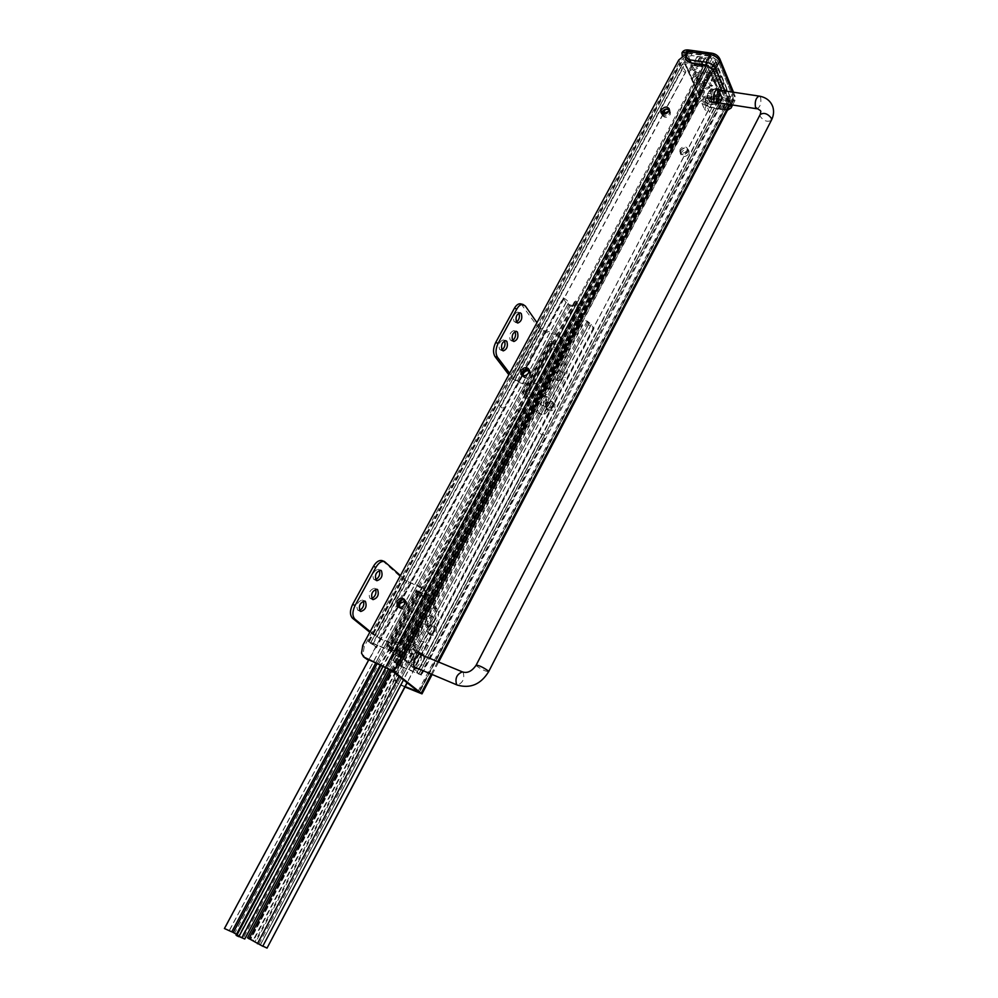 <?xml version="1.0" encoding="UTF-8"?>
<svg xmlns="http://www.w3.org/2000/svg" width="998" height="998" viewBox="0 0 998 998"><rect width="100%" height="100%" fill="white"/><g stroke="black" fill="none" stroke-linecap="round" stroke-linejoin="round"><path stroke-width="0.75" stroke-dasharray="4.99 3.74" d="M405.163 600.933L406.635 601.831L406.872 606.447C404.726 609.404 402.456 610.015 400.061 608.281L398.938 607.308C401.333 609.017 403.604 608.393 405.737 605.449L405.013 600.397M400.061 608.281L399.499 607.395M669.047 110.94L670.444 112.3L670.169 114.62C667.4 117.739 664.942 118.138 662.797 115.793L662.784 114.146M661.961 113.809L662.086 114.296C664.231 116.641 666.701 116.242 669.471 113.123L669.296 110.079M529.264 370.944L530.637 372.104L530.524 375.485C528.042 378.579 525.634 379.04 523.314 376.882L522.927 375.685M522.291 375.473L522.378 375.647C524.699 377.793 527.106 377.331 529.601 374.225L529.252 370.27M685.514 72.667L685.863 71.469L683.106 67.677L682.607 63.797L703.004 66.716L707.308 73.802L397.054 655.935L399.013 657.146L527.144 416.129L528.254 415.642L524.599 411.513L706.609 69.785L705.374 67.053L702.692 65.219L681.597 62.213L680.249 62.649L681.085 66.579C680.536 68.712 682.008 70.733 685.514 72.667L664.468 111.863M706.459 74.476L707.981 75.948L527.144 416.129M707.981 75.948L709.353 74.887L706.609 69.785M663.196 114.221L376.62 647.365L504.788 408.669L501.37 405.462L683.293 67.415M685.863 71.469L663.907 112.337M662.922 114.171L504.788 408.669M376.62 647.365L370.832 642.675L391.066 651.145L397.054 655.935M399.013 657.146L390.23 650.334L368.212 641.327L376.72 647.802M563.234 297.816L565.903 302.556L570.12 306.012L580.749 307.945L576.707 302.693L577.443 302.282L575.746 300.885L574.561 301.558L578.067 306.885L569.272 304.702L568.386 303.267C568.648 301.646 566.939 299.824 563.234 297.816L368.599 660.127M568.024 303.691L231.723 931.708L568.074 303.629M236.015 935.051L242.327 937.746L236.439 934.265M575.746 300.885L380.986 665.417M577.443 302.282L383.132 666.327M563.059 298.739L224.787 928.514L234.755 933.043L244.76 939.006M516.515 322.142L514.082 321.593C512.772 316.79 513.945 313.634 517.575 312.125L518.835 313.01M512.61 340.605L510.215 340.069C508.905 335.278 510.09 332.134 513.745 330.625L515.005 331.511M501.982 349.999L499.586 349.462C498.251 344.647 499.449 341.466 503.179 339.944L504.439 340.842M521.056 303.941L538.396 327.643L545.519 332.097L557.034 335.116L561.213 338.235L560.876 345.657L542.862 379.49C539.594 384.517 535.327 386.575 530.025 385.665L518.511 382.384L511.288 377.943L508.843 374.737M509.641 373.252L513.745 378.641L517.363 380.862L528.89 384.143C534.192 385.053 538.471 382.995 541.739 377.955L559.791 344.085L560.128 336.65L555.948 333.519L544.421 330.513L540.854 328.292L536.949 322.678M375.66 579.713L373.676 579.339C371.98 574.287 373.464 570.943 378.117 569.322L379.365 570.32M371.842 598.613L369.896 598.264C368.2 593.224 369.697 589.893 374.387 588.259L375.622 589.269M359.567 610.452L357.646 610.115C355.912 605.025 357.434 601.669 362.212 600.023L363.447 601.033M382.596 560.814L402.905 579.027L424.824 589.793C427.094 592.737 427.269 596.243 425.31 600.297L405.35 637.797C401.782 643.323 397.366 645.344 392.077 643.847L380.637 639.107L369.809 632.245M370.183 631.572L379.203 637.934L390.642 642.675C395.932 644.172 400.373 642.151 403.928 636.612L423.938 599.062C425.897 594.995 425.734 591.49 423.451 588.546L420.632 586.575L409.168 582.158L400.447 575.522M716.851 89.146L715.554 88.41C711.649 90.481 710.289 94.822 711.437 101.422L713.271 103.081L714.493 102.732M715.079 102.258C717.799 98.677 718.572 94.623 717.412 90.094L717.25 89.77M719.77 90.144L719.932 90.481C721.08 95.01 720.307 99.064 717.587 102.657M423.688 655.836C424.424 661.163 422.628 665.429 418.299 668.648M420.62 653.69L419.272 652.717C414.569 650.896 408.369 664.568 412.611 667.462L414.607 667.986M415.792 667.6C420.133 664.394 421.929 660.115 421.181 654.8M419.16 692.4L730.648 98.091L715.491 60.703L712.135 58.408L691.963 55.601L684.902 56.973L679.613 61.938L364.258 646.492L363.01 654.289L365.093 658.094M730.573 96.719L733.093 94.585L717.836 57.535L712.921 54.166L689.418 50.923L686.986 53.256L702.954 90.007L707.669 93.213L730.573 96.719L730.037 102.108L708.792 98.802L706.646 97.355L729.526 100.885L733.256 99.738L733.206 97.804L717.924 60.803L710.763 55.888L687.235 52.632L686 54.191L691.127 53.655L711.325 56.462L718.036 61.065L713.196 70.172M709.229 95.608L710.002 97.417L703.141 98.677L698.026 103.493L697.228 101.684L702.343 96.868L709.229 95.608L728.889 98.627L730.648 98.091M395.033 670.818L396.431 671.916L395.295 679.476L397.366 683.193L399.549 684.665L395.969 682.108L393.898 678.39L395.033 670.818L697.228 101.684M398.302 607.096L398.651 607.557C401.246 609.429 403.703 608.768 406.036 605.561L405.774 600.571L404.714 599.786M436.613 632.42L436.313 627.555C433.781 625.696 431.386 626.32 429.152 629.414L429.464 634.304C431.997 636.138 434.392 635.514 436.613 632.42M427.818 628.253C430.063 625.147 432.458 624.523 435.003 626.395L435.29 631.26C433.057 634.354 430.674 634.99 428.13 633.144L427.818 628.253M521.792 375.211L522.079 375.847C524.599 378.18 527.194 377.668 529.888 374.312L530.013 370.657L529.14 369.722M554.838 408.02L554.925 404.452C552.455 402.119 549.923 402.581 547.328 405.837L547.253 409.442C549.723 411.737 552.243 411.276 554.838 408.02M546.243 404.377C548.838 401.121 551.383 400.66 553.84 402.98L553.753 406.56C551.158 409.816 548.626 410.29 546.156 407.982L546.243 404.377M661.612 113.572L661.774 114.446C664.094 116.978 666.764 116.554 669.758 113.161L669.321 109.643M688.807 153.729L689.069 151.259C686.786 148.727 684.204 149.101 681.297 152.395L681.035 154.877C683.318 157.397 685.913 157.01 688.807 153.729M680.461 150.636C683.368 147.342 685.963 146.956 688.246 149.5L687.984 151.97C685.077 155.264 682.482 155.651 680.199 153.118L680.461 150.636M404.988 687.011L399.549 684.665M405.2 686.612L398.152 683.58M396.431 671.916L698.026 103.493M710.002 97.417L729.65 100.461L419.085 693.086M728.428 106.487L733.106 97.567L718.036 61.065M733.106 97.567L733.156 99.376L729.65 100.461M409.841 665.017L408.843 663.296C408.357 659.416 409.642 656.06 412.71 653.216L416.266 652.854C418.174 659.079 416.266 663.258 410.552 665.392L409.841 665.017M413.609 654.064L411.164 654.314L408.494 661.237L409.18 662.41C413.297 661.786 414.769 659.004 413.609 654.064M708.53 100.074C707.507 96.295 708.143 92.864 710.426 89.745L712.036 88.984L713.62 90.419C714.593 96.058 713.42 99.75 710.102 101.484L708.53 100.074M707.657 98.303L707.819 98.615C710.476 99.338 711.599 97.018 711.162 91.666L708.954 91.217L707.657 98.303M710.888 98.528L706.871 106.125L701.943 103.405L704.176 97.492L710.888 98.528L713.558 104.74L706.883 103.692L704.65 109.58L709.566 112.312L706.871 106.125M706.883 103.692L704.176 97.492M709.566 112.312L713.558 104.74M412.062 648.725L418.736 651.482L423.751 641.976C418.087 639.73 414.195 641.988 412.062 648.725L416.715 652.592C418.823 645.893 422.703 643.648 428.342 645.893L423.751 641.976M428.342 645.893L423.352 655.349L421.019 654.376M418.736 651.482L423.352 655.349M419.859 653.902L416.715 652.592M706.646 97.355L705.486 99.55L707.632 101.01L708.792 98.802L707.17 98.553C702.929 97.617 699.922 95.583 698.163 92.44L682.233 56.162M697.091 56.549L693.86 63.273L694.009 64.62L695.955 65.506L694.284 65.257L700.384 64.259L697.091 56.549L705.486 57.722L708.742 65.444L707.071 65.207L704.351 58.782L699.311 58.084L702.056 64.496L700.384 64.259M708.742 65.444L700.995 66.217L700.721 65.581L702.405 65.818L702.667 63.011L697.789 62.325L700.608 57.048M702.754 92.24L700.035 97.38L700.87 99.101L697.664 91.791L699.012 93.138L709.915 87.612L701.731 86.377L704.376 92.49L702.754 92.24L687.647 57.535L689.306 57.759L692.076 64.146L700.371 65.332L700.92 66.604L692.637 65.419L695.095 71.108L703.353 72.305L703.902 73.565L695.643 72.355L698.251 78.355L706.472 79.566L706.996 80.813L698.787 79.591L701.195 85.154L709.391 86.377L709.915 87.612M689.306 57.759L685.676 64.508L684.703 63.797L700.035 97.38M722.203 97.38L718.785 103.243L716.277 101.958L717.924 102.208L719.109 90.032L722.203 97.38L714.007 96.12L710.875 88.797L712.522 89.034L715.129 95.147L720.045 95.908L717.462 89.783L719.109 90.032M710.875 88.797L709.728 100.935L711.624 101.796L709.99 101.534L716.04 102.258L714.718 101.808L717.45 96.644M717.974 68.999L729.788 96.157L727.667 96.045L725.097 89.895L716.826 88.647L716.302 87.425L724.585 88.66L722.253 83.071L713.944 81.836L713.42 80.588L721.741 81.824L719.221 75.786L710.875 74.576L714.805 82.422L710.339 73.316L718.697 74.526L716.315 68.812L707.919 67.602L707.382 66.33L715.778 67.527L713.096 61.103L715.691 61.951L718.448 68.85L711.562 81.088L711.137 80.065L711.562 81.088M720.905 76.06L718.123 81.325L721.055 88.286L720.631 87.288L723.4 82.048M723.812 83.046L721.055 88.286L722.003 90.544L719.546 91.791L713.42 80.588M720.855 101.509L719.982 100.91L720.855 101.509M726.681 89.957L720.406 101.896M720.494 75.05L717.712 80.314L716.739 78.006L714.269 79.266L710.227 86.015L705.973 76.796L706.247 73.989L707.931 74.239L708.343 73.478L709.241 74.351L708.343 73.478L714.793 61.34M715.217 62.375L708.78 74.501M722.664 107.223L723.538 108.058L722.664 107.223L728.914 95.321M703.353 72.305L692.338 77.919L692.886 79.166L703.902 73.565M710.875 74.576L710.339 73.316M714.281 81.162L715.117 81.287L714.269 79.266M718.697 74.526L715.117 81.287L718.186 88.56L717.35 88.435M709.391 86.377L698.475 91.916M719.982 100.91L726.27 88.959M729.313 96.295L721.853 109.643L717.787 100.773L718.049 98.041L722.003 90.544M714.805 82.422L715.641 82.547L719.221 75.786M711.137 80.065L717.55 67.976M716.739 78.006L711.911 86.265L707.669 77.046L707.931 74.239M701.956 57.235L699.124 62.512L694.259 61.826M719.483 102.545L716.04 102.008L718.76 96.843M705.486 57.722L702.667 63.011M714.007 96.12L711.287 101.272M727.667 96.045L720.207 109.381L716.115 100.511L716.389 97.779L719.546 91.791M725.097 89.895L721.579 96.606L716.302 87.425M721.579 96.606L720.219 95.247M711.362 101.185L712.522 89.034M717.462 89.783L716.277 101.958M702.056 64.496L695.955 65.506M694.284 65.257L694.009 64.62M716.826 88.647L720.743 96.482M716.315 68.812L712.709 75.599L707.382 66.33M712.709 75.599L711.337 74.201M707.919 67.602L711.873 75.474M715.778 67.527L712.173 74.326M713.944 81.836L717.874 89.683M722.253 83.071L718.71 89.808L718.186 88.56L721.741 81.824M700.371 65.332L689.306 70.995L689.855 72.255L700.92 66.604M689.855 72.255L689.032 72.143L691.514 77.794L692.338 77.919M692.637 65.419L689.032 72.143L688.47 70.87L689.306 70.995M699.012 93.138L698.201 93.014L701.731 86.377M706.472 79.566L695.506 85.142L696.055 86.377L706.996 80.813M696.055 86.377L695.232 86.252L697.664 91.791L701.195 85.154M698.787 79.591L695.232 86.252L694.683 85.017L695.506 85.142M695.643 72.355L692.063 79.054L692.886 79.166M700.995 66.217L707.071 65.207M702.405 65.818L702.679 66.467M715.129 95.147L711.624 101.796L716.539 102.557L720.045 95.908M695.095 71.108L691.514 77.794L694.683 85.017L698.251 78.355M685.676 64.508L688.47 70.87L692.076 64.146M704.351 58.782L700.721 65.581L695.681 64.858L699.311 58.084M704.376 92.49L700.87 99.101M687.647 57.535L684.828 62.774M724.585 88.66L721.055 95.371M713.096 61.103L706.247 73.989M686.025 54.89L685.426 59.481M727.467 104.191L721.691 90.444M709.304 107.31L704.95 104.066L709.304 107.31L724.872 109.78L727.916 109.393M704.95 104.066L705.486 99.55M435.003 631.148L434.729 626.644C432.384 624.923 430.175 625.496 428.105 628.366L428.392 632.882C430.737 634.591 432.945 634.004 435.003 631.148M427.032 627.43C429.115 624.561 431.323 623.987 433.668 625.709L433.943 630.212C431.885 633.081 429.676 633.655 427.319 631.959L427.032 627.43M687.036 150.498C684.341 153.555 681.946 153.904 679.838 151.571L680.087 149.276C682.769 146.232 685.164 145.883 687.273 148.228L687.036 150.498M680.748 150.686L680.511 152.981C682.62 155.314 685.015 154.964 687.697 151.908L687.934 149.638C685.826 147.292 683.43 147.642 680.748 150.686M552.605 405.313C550.197 408.319 547.865 408.756 545.582 406.623L545.657 403.292C548.064 400.285 550.409 399.849 552.68 401.994L552.605 405.313M546.53 404.464L546.455 407.795C548.738 409.929 551.071 409.492 553.466 406.485L553.553 403.167C551.27 401.021 548.925 401.458 546.53 404.464M715.778 96.357L716.177 95.197C719.558 97.055 720.993 98.989 720.469 101.01L721.117 104.802L719.733 105.214L699.161 101.996L696.579 100.237L692.674 92.802L693.972 91.804L695.469 93.238L694.658 93.862L698.85 100.598L719.009 103.642L718.46 99.975L715.778 96.357L414.282 667.413M716.177 95.197L538.883 431.248C542.401 433.107 544.172 434.741 544.184 436.163L720.094 101.522M693.972 91.804L391.441 659.578L393.362 660.763L517.75 426.109L519.97 428.566L696.33 96.893M695.469 93.238L518.411 425.834M393.362 660.763L399.125 665.329L418.935 673.712L413.546 669.284M414.469 667.051L420.981 654.713M421.081 654.526L538.883 431.248M413.509 668.885L419.584 673.064L421.518 675.022L420.358 674.735L399.911 666.078L391.441 659.578M267.314 948.05L250.273 939.355L255.313 941.089L247.504 937.821M581.56 325.835L576.694 319.061L587.211 321.044L591.352 324.4L593.822 328.953C590.255 327.032 588.595 325.286 588.845 323.739L588.022 322.304L578.79 320.171L582.732 325.198L581.56 325.835L255.313 941.089M593.822 328.953L407.184 682.844M594.047 328.093L407.009 682.707M591.165 324.599L262.836 946.129M579.913 324.5L253.193 940.079M557.957 380.088C556.847 375.585 557.969 372.603 561.338 371.144L562.323 371.817C563.421 376.321 562.286 379.302 558.93 380.749L557.957 380.088M559.94 371.156L558.942 370.483C555.574 371.942 554.451 374.924 555.562 379.415L556.547 380.088C559.903 378.641 561.038 375.66 559.94 371.156M547.865 388.758C546.729 384.218 547.877 381.224 551.295 379.739L552.293 380.413C553.416 384.954 552.268 387.948 548.85 389.407L547.865 388.758M549.898 379.739L548.9 379.065C545.469 380.537 544.322 383.544 545.469 388.072L546.442 388.733C549.873 387.274 551.021 384.28 549.898 379.739M543.773 405.737C542.625 401.208 543.785 398.214 547.228 396.73L548.201 397.379C549.324 401.907 548.164 404.901 544.721 406.361L543.773 405.737M545.806 396.68L544.833 396.044C541.378 397.516 540.23 400.51 541.378 405.038L542.326 405.662C545.781 404.202 546.941 401.208 545.806 396.68M562.922 376.92C565.292 371.755 565.567 367.439 563.745 363.971L548.95 341.815L522.316 391.578L537.86 412.823L539.706 414.033C541.877 414.257 543.898 412.698 545.781 409.355L562.922 376.92L565.305 377.581L548.164 410.053C546.28 413.409 544.259 414.968 542.089 414.731L540.255 413.521L524.96 392.987L551.57 343.212L566.128 364.632C567.949 368.1 567.675 372.416 565.305 377.581M524.96 392.987L537.91 396.206C543.162 397.129 547.403 395.096 550.622 390.118L568.386 356.585L568.698 349.213L564.556 346.094L551.57 343.212M548.95 341.815L552.044 341.516L563.496 344.535L567.637 347.666L567.326 355.039L549.524 388.609C546.293 393.599 542.051 395.632 536.799 394.709L525.36 391.416L522.316 391.578M427.955 625.734C426.52 621.03 427.93 617.874 432.146 616.265L432.783 616.614C434.192 621.33 432.783 624.486 428.566 626.07L427.955 625.734M430.4 615.666L429.776 615.317C425.547 616.926 424.138 620.082 425.572 624.785L426.183 625.122C430.412 623.538 431.81 620.382 430.4 615.666M416.366 636.724C414.894 631.971 416.328 628.79 420.632 627.168L421.243 627.505C422.69 632.258 421.268 635.439 416.952 637.048L416.366 636.724M418.861 626.544L418.249 626.208C413.933 627.829 412.511 631.01 413.97 635.751L414.569 636.075C418.886 634.479 420.308 631.297 418.861 626.544M412.249 654.201C410.789 649.461 412.224 646.28 416.553 644.658L417.139 644.97C418.586 649.71 417.139 652.892 412.81 654.501L412.249 654.201M414.756 643.997L414.182 643.685C409.841 645.307 408.407 648.475 409.866 653.216L410.428 653.515C414.769 651.906 416.203 648.737 414.756 643.997M434.192 620.482C436.775 614.88 436.912 610.639 434.592 607.745L415.904 590.392L386.451 645.419L407.109 662.21C409.978 662.697 412.71 660.713 415.28 656.247L434.192 620.482L436.563 621.43L417.651 657.233C415.081 661.699 412.349 663.695 409.479 663.208L389.232 646.891L418.661 591.851L436.974 608.68C439.282 611.574 439.145 615.816 436.563 621.43M389.232 646.891L401.969 651.956C407.221 653.44 411.6 651.457 415.106 645.993L434.766 608.867C436.687 604.85 436.525 601.37 434.242 598.438L431.448 596.492L418.661 591.851M415.904 590.392L430.113 595.27L432.92 597.216C435.19 600.147 435.353 603.628 433.431 607.645L413.721 644.833C410.203 650.309 405.824 652.305 400.572 650.808L386.451 645.419M683.393 66.267L372.454 644.097M682.395 64.009L500.123 402.643L682.607 63.797M703.004 66.716L520.494 408.656L703.453 67.028M704.426 69.299L393.312 652.829M705.598 70.633L523.775 411.912L526.058 414.482L525.372 414.794M706.447 69.586L395.32 653.678M705.374 67.053L522.852 409.355L519.883 407.546L702.692 65.219M681.597 62.213L498.825 401.333L497.603 401.371L680.287 63.473M681.409 65.993L370.483 643.273M681.397 66.155L499.187 404.302C499.075 405.675 500.909 407.384 504.689 409.442M372.765 644.596L501.495 405.313M370.707 642.7L499.948 402.743M370.832 642.675L500.123 402.643M391.066 651.145L520.494 408.656M391.59 651.445L520.981 408.968M394.884 653.852L523.775 411.912M395.545 653.815L524.599 411.513M393.412 652.118L522.852 409.355M390.23 650.334L519.883 407.546M369.322 641.589L498.825 401.333M368.536 641.714L497.802 401.957M681.409 66.118L499.399 404.053M569.272 304.702L377.119 663.757M578.067 306.885L241.915 937.459M578.067 306.099L241.479 937.384M578.89 305.525L385.914 667.512M578.915 308.182L243.35 938.033M570.12 306.012L234.755 933.043M566.066 302.369L229.328 930.498M522.89 305.413L525.385 306.049M555.948 333.519L557.034 335.116M511.288 377.943L538.396 327.643M541.739 377.955L542.862 379.49M530.025 385.665L528.89 384.143M517.363 380.862L544.421 330.513M560.876 345.657L559.791 344.085M540.854 328.292L513.745 378.641M545.519 332.097L518.511 382.384M383.444 561.4L385.927 562.336M420.632 586.575L422.004 587.834M372.878 634.728L402.905 579.027M403.928 636.612L405.35 637.797M392.077 643.847L390.642 642.675M379.203 637.934L409.168 582.158M425.31 600.297L423.938 599.062M405.338 579.963L375.31 635.738M410.552 583.418L380.637 639.107M691.127 53.655L691.963 55.601M362.761 645.319L364.258 646.492M679.613 61.938L678.752 60.005M706.684 65.157L711.325 56.462M431.211 674.099L437.735 661.662M730.611 97.18L418.811 691.988M418.037 691.389L728.889 98.627M712.135 58.408L387.324 668.111M391.316 670.344L715.491 60.703M462.773 672.028L463.097 672.265C464.868 678.54 462.947 682.819 457.346 685.09L456.947 684.927M476.146 665.192L476.807 666.128C481.959 669.695 485.914 671.529 488.658 671.642M760.214 114.471L760.214 116.467C763.932 121.132 767.662 122.38 771.404 120.222M756.783 108.77L757.008 108.807C760.251 107.011 761.449 103.256 760.601 97.542L759.303 96.12M707.669 93.213L707.17 98.553M732.395 92.053L734.865 98.066L735.114 96.107L733.093 94.585M686.986 53.256L684.179 53.805L682.071 55.788M702.954 90.007L700.209 90.519L698.163 92.44M729.526 100.885L724.872 109.78L731.06 108.021M727.455 110.267L709.778 107.734L710.601 107.035L726.157 109.493L730.037 102.108L734.94 100.586L734.865 98.066L731.347 104.802M730.636 104.69L724.885 90.918M709.728 85.554L711.412 85.816M711.063 85.304L712.747 85.554M705.973 76.796L707.669 77.046M719.733 108.957L721.379 109.219M721.03 108.682L722.689 108.944M716.115 100.511L717.787 100.773M716.389 97.779L718.049 98.041M707.632 101.01C706.322 104.166 707.308 106.175 710.601 107.035M710.763 55.888L705.91 65.007M688.657 50.037L689.418 50.923M712.023 53.218L712.921 54.166M719.77 58.757L717.836 57.535M733.206 97.804L728.528 106.736M717.924 60.803L713.083 69.922M697.477 98.166L396.979 663.732M698.425 100.299L522.678 431.361L698.85 100.598M718.785 103.717L543.286 437.723L719.009 103.518M718.086 101.359L417.463 672.39M718.223 100.287L542.039 435.041L538.733 431.984M720.069 101.671L419.434 673.226M721.092 104.066L545.557 438.945L544.297 438.97L719.733 105.214M699.161 101.996L523.725 432.695L520.881 430.961L696.579 100.237M695.531 97.854L395.046 662.909M695.369 97.679L519.197 428.928L515.617 424.986L516.677 424.537M395.458 662.747L519.97 428.566M398.614 665.042L522.678 431.361M399.125 665.329L523.152 431.647M418.935 673.712L543.074 437.723M419.085 673.7L543.261 437.635M417.214 671.941L541.864 435.215M543.898 436.463L720.069 101.547M421.231 674.685L545.382 438.434M420.358 674.735L544.297 438.97M399.911 666.078L523.725 432.695M396.88 664.369L520.881 430.961M394.821 662.772L519.197 428.928M579.327 320.857L250.698 939.417M579.327 320.109L250.273 939.355M588.022 322.304L258.794 944.295M589.194 323.352L260.353 945.019L589.244 323.29M587.211 321.044L399 676.395M578.491 318.849L391.528 670.506M578.516 321.406L250.323 939.031M563.745 363.971L566.128 364.632M564.556 346.094L563.496 344.535M522.752 392.987L549.337 343.324M550.622 390.118L549.524 388.609M536.799 394.709L537.91 396.206M526.495 392.913L553.117 343.062M540.255 413.521L537.86 412.823M545.781 409.355L548.164 410.053M567.326 355.039L568.386 356.585M551.757 343.961L525.185 393.699M552.044 341.516L525.36 391.416M434.592 607.745L436.974 608.68M431.448 596.492L430.113 595.27M387.199 646.355L416.59 591.427M415.106 645.993L413.721 644.833M400.572 650.808L401.969 651.956M390.617 647.228L420.083 592.088M408.419 662.647L406.049 661.649M415.28 656.247L417.651 657.233M433.431 607.645L434.766 608.867M419.01 592.363L389.607 647.365M418.736 590.853L389.208 646.08M669.733 110.79L670.444 112.3M529.713 370.844L530.637 372.104M522.378 375.647L523.314 376.882M662.086 114.296L662.797 115.793M372.828 644.546L683.43 67.215M370.645 642.637L682.383 63.872M397.616 655.923L707.308 73.802M399.924 657.133L709.353 74.887M368.212 641.327L680.249 62.649M370.395 643.436L681.085 66.579M372.678 644.646L683.106 67.677M406.635 601.831L405.5 600.833M568.386 303.267L375.672 663.146M578.603 306.81L242.327 937.746M574.561 301.558L380.275 665.105M576.707 302.693L238.447 936.336M580.749 307.945L388.646 668.735M565.903 302.556L229.303 930.423M566.265 302.144L229.365 930.573M517.575 312.125L520.07 312.761M513.745 330.625L516.24 331.274M503.179 339.944L505.674 340.617M500.746 350.223L502.93 350.822M511.375 340.842L513.558 341.428M515.28 322.391L517.475 322.965M561.213 338.235L560.128 336.65M378.117 569.322L380.6 570.27M374.387 588.259L376.845 589.232M362.212 600.023L364.682 601.008M358.332 610.477L360.428 611.325M370.607 598.65L372.703 599.486M374.425 579.751L376.533 580.574M424.824 589.793L423.451 588.546M713.271 103.081L715.516 103.43M415.467 668.76L413.446 667.912M404.352 599.311L405.774 600.571M435.003 626.395L436.313 627.555M528.853 369.085L530.013 370.657M553.84 402.98L554.925 404.452M669.171 108.77L670.057 110.653M688.246 149.5L689.069 151.259M680.199 153.118L681.035 154.877M661.05 112.924L661.774 114.446M546.156 407.982L547.253 409.442M521.268 374.749L522.079 375.847M428.13 633.144L429.464 634.304M397.79 606.809L398.651 607.557M397.366 683.193L395.969 682.108M364.906 657.944L363.596 656.934M421.78 653.752L419.272 652.717M715.554 88.41L718.073 88.785M432.134 674.486L438.658 662.036M728.777 107.747L733.156 99.376M415.517 652.455L419.447 654.077M408.494 661.237L408.843 663.296M411.164 654.314L412.71 653.216M716.265 89.62L712.036 88.984M707.819 98.615L708.755 100.524M708.954 91.217L710.426 89.745M714.094 102.108L710.102 101.484M410.552 665.392L414.058 666.876M760.838 111.489L760.526 110.678M701.943 103.405L704.65 109.58M732.632 105.002L734.94 100.586L735.114 96.107L733.518 92.228M699.91 98.378L684.703 63.797M718.448 68.85L712.036 80.938M724.274 82.896L721.517 88.136M727.155 89.808L720.868 101.759M721.379 75.91L718.597 81.175M715.691 62.213L709.241 74.351M729.788 96.157L723.538 108.058M700.596 56.774L697.777 62.051M718.76 97.093L716.04 102.258M710.227 86.015L711.911 86.265M720.207 109.381L721.853 109.643M718.66 103.243L710.464 101.971M733.256 99.738L728.602 108.645M433.668 625.709L434.729 626.644M680.511 152.981L679.838 151.571M546.455 407.795L545.582 406.623M553.553 403.167L552.68 401.994M687.934 149.638L687.273 148.228M719.009 103.642L419.135 673.762M718.061 100.511L417.139 671.991M718.46 99.975L417.326 671.879M720.469 101.01L419.584 673.064M721.117 104.802L421.518 675.022M692.674 92.802L390.58 659.591M694.658 93.862L392.813 660.763M427.319 631.959L428.392 632.882M582.732 325.198L255.937 941.675M578.79 320.171L249.874 939.068M588.845 323.739L260.278 944.869M590.953 324.837L262.649 946.116M591.352 324.4L403.491 679.925M576.694 319.061L390.206 669.596M580.636 324.101L253.579 940.428M558.942 370.483L561.338 371.144M548.9 379.065L551.295 379.739M544.833 396.044L547.228 396.73M542.326 405.662L544.721 406.361M546.442 388.733L548.85 389.407M556.547 380.088L558.93 380.749M539.706 414.033L542.089 414.731M568.698 349.213L567.637 347.666M429.776 615.317L432.146 616.265M418.249 626.208L420.632 627.168M414.182 643.685L416.553 644.658M410.428 653.515L412.81 654.501M414.569 636.075L416.952 637.048M426.183 625.122L428.566 626.07M407.109 662.21L409.479 663.208M434.242 598.438L432.92 597.216"/><path stroke-width="1.5" d="M405.013 600.397C402.618 599.224 400.51 599.985 398.676 602.655L398.926 607.295M399.499 607.395L399.811 603.653L405.163 600.933M662.784 114.146L669.047 110.94M669.296 110.079C666.851 108.57 664.543 109.206 662.348 111.963L661.961 113.809M522.927 375.685L523.426 373.489C524.973 371.181 526.919 370.333 529.264 370.944M529.252 370.27C526.819 368.798 524.561 369.46 522.49 372.242L522.291 375.473M664.468 111.863L663.196 114.221M663.907 112.337L662.922 114.171M375.672 663.146L231.786 931.845L224.425 928.527L368.599 660.127M236.439 934.265L231.848 931.72M380.986 665.417L236.626 935.637L236.015 935.051L380.275 665.105M383.132 666.327L238.834 936.698L236.626 935.637M388.646 668.735L244.747 939.018L238.971 936.448M521.28 313.584L520.07 312.761C516.44 314.283 515.28 317.439 516.577 322.242L517.762 323.04C521.393 321.543 522.565 318.387 521.28 313.584M517.413 332.06L516.24 331.274C512.573 332.796 511.4 335.952 512.698 340.73L513.858 341.503C517.513 340.006 518.698 336.862 517.413 332.06M506.847 341.391L505.674 340.617C501.944 342.139 500.746 345.32 502.081 350.148L503.241 350.897C506.959 349.387 508.169 346.219 506.847 341.391M504.439 340.842C505.687 344.46 504.863 347.504 501.982 349.999M515.005 331.511C516.228 335.079 515.43 338.11 512.61 340.605M518.835 313.01C520.095 316.578 519.322 319.622 516.515 322.142M536.949 322.678L525.385 306.049L522.977 304.427C520.769 304.228 518.735 305.75 516.864 308.968L498.152 343.275C495.544 348.851 495.332 353.517 497.503 357.272L509.641 373.252M508.843 374.737L495.02 356.585C492.837 352.83 493.049 348.165 495.657 342.588L514.369 308.332C516.228 305.114 518.274 303.604 520.482 303.791L521.056 303.941M381.373 570.694L380.6 570.27C375.947 571.904 374.462 575.247 376.146 580.3L376.895 580.711C381.548 579.102 383.032 575.759 381.373 570.694M377.581 589.618L376.845 589.232C372.167 590.866 370.67 594.209 372.354 599.249L373.065 599.636C377.743 598.014 379.252 594.683 377.581 589.618M365.393 601.395L364.682 601.008C359.904 602.655 358.382 606.023 360.103 611.113L360.802 611.475C365.567 609.853 367.102 606.485 365.393 601.395M363.447 601.033C364.47 605.112 363.172 608.244 359.567 610.452M375.622 589.269C376.633 593.286 375.373 596.392 371.842 598.613M379.365 570.32C380.425 574.337 379.19 577.468 375.66 579.713M400.447 575.522L384.355 561.475C381.336 561.001 378.516 562.959 375.897 567.351L355.113 605.449C352.244 611.537 352.194 616.128 354.964 619.209L370.183 631.572M369.809 632.245L352.506 618.199C349.724 615.105 349.774 610.526 352.631 604.451L373.414 566.39C376.034 562.011 378.853 560.053 381.885 560.539L382.596 560.814M717.587 102.657L715.791 103.468L713.957 101.808C712.809 95.209 714.181 90.868 718.073 88.785L719.77 90.144M418.299 668.648L415.118 668.523C410.889 665.629 417.077 651.931 421.78 653.752L423.688 655.836M414.607 667.986L415.792 667.6M421.181 654.8L420.62 653.69M713.196 70.172L393.848 671.429L363.596 656.934L361.513 653.116L362.761 645.319L678.752 60.005L685.975 54.229L685.426 59.481L689.892 62.724L705.91 65.007L706.172 62.188L690.142 59.93L689.892 62.724M404.714 599.786C402.206 599 400.098 599.923 398.389 602.543L398.302 607.096M396.954 601.283C399.3 598.076 401.757 597.415 404.352 599.311L404.602 604.314C402.281 607.52 399.811 608.181 397.216 606.31L396.954 601.283M529.14 369.722C526.495 368.549 524.187 369.36 522.191 372.154L521.792 375.211M521.031 370.595C523.738 367.239 526.345 366.728 528.853 369.085L528.728 372.753C526.033 376.109 523.426 376.62 520.919 374.287L521.031 370.595M669.321 109.643C666.639 108.333 664.219 109.081 662.061 111.913L661.612 113.572M661.163 110.03C664.181 106.636 666.851 106.212 669.171 108.77L668.885 111.289C665.878 114.683 663.208 115.107 660.876 112.562L661.163 110.03M393.848 671.429L421.992 693.872L404.988 687.011M364.906 657.944L391.316 670.344L418.811 691.988L405.2 686.612M717.25 89.77L716.851 89.146M421.019 654.376L419.859 653.902M690.142 59.93C686.761 59.107 685.751 57.073 687.123 53.817L688.346 51.572L681.946 52.894L682.233 56.162M721.691 90.444L713.083 69.922L715.591 68.637C713.782 65.282 710.638 63.136 706.172 62.188L710.227 54.591C714.693 55.514 717.824 57.672 719.62 61.04L719.895 59.057C718.298 55.788 715.628 53.842 711.873 53.193L710.227 54.591L688.346 51.572L687.16 52.096M713.083 69.922L705.91 65.007M727.916 109.393L728.528 106.736L727.467 104.191M407.184 682.844L267.04 948.1L407.009 682.707M262.836 946.129L267.04 948.1M390.206 669.596L247.504 937.821L262.699 946.216M377.119 663.757L233.32 932.456M385.914 667.512L241.853 937.783M516.864 308.968L514.369 308.332M497.503 357.272L495.02 356.585M495.657 342.588L498.152 343.275M375.897 567.351L373.414 566.39M354.964 619.209L352.506 618.199M352.631 604.451L355.113 605.449M367.326 659.591L365.817 658.418M385.839 666.951L706.684 65.157M421.281 693.061L431.211 674.099M437.735 661.662L728.428 106.487M417.713 692.013L418.037 691.389M419.447 654.077L462.373 671.866C467.338 673.538 471.929 671.317 476.146 665.192C478.903 665.304 482.87 667.151 488.022 670.718L488.658 671.642C480.886 684.316 470.445 688.795 457.346 685.09L456.647 684.715C454.851 678.465 456.76 674.174 462.373 671.866L462.773 672.028M771.404 120.222L771.417 118.251C767.612 113.51 763.857 112.287 760.164 114.558L476.158 665.155M759.303 96.12L759.079 96.082C755.835 97.904 754.638 101.671 755.511 107.372L760.526 110.678M733.518 92.228L719.77 58.757M724.885 90.918L715.591 68.637L719.62 61.04L732.395 92.053M686.674 51.335L688.657 50.037M728.528 106.736L730.973 105.501L730.636 104.69M687.123 53.817L686 54.191L687.21 51.946M727.455 110.267L731.06 108.021L731.347 104.802M682.008 52.794C683.069 50.611 685.177 49.663 688.333 49.962L712.023 53.218M399 676.395L257.409 943.734M391.528 670.506L248.889 938.781M522.977 304.427L520.482 303.791M384.355 561.475L381.885 560.539M421.992 693.872L432.134 674.486M438.658 662.036L728.777 107.747M760.214 114.471L760.838 111.489M488.658 671.642L771.454 120.134C773.65 115.768 774.136 111.402 772.876 107.023C770.743 100.96 766.14 97.317 759.079 96.082L716.265 89.62M756.783 108.77L714.094 102.108M414.058 666.876L456.947 684.927M731.06 108.021L732.632 105.002M403.491 679.925L262.748 946.291"/></g></svg>
